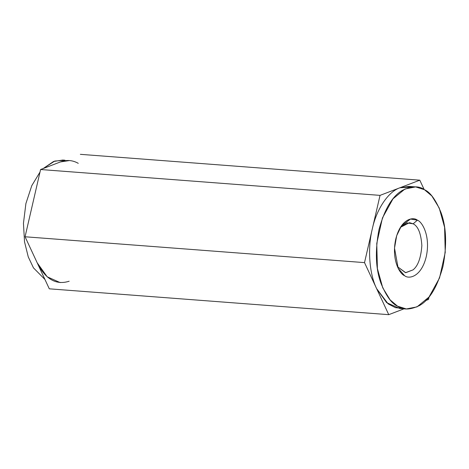 <?xml version="1.0" encoding="UTF-8"?>
<svg xmlns="http://www.w3.org/2000/svg" width="469" height="469" viewBox="0 0 469 469"><rect width="100%" height="100%" fill="white"/><g stroke="black" fill="none" stroke-linecap="round" stroke-linejoin="round"><path stroke-width="0.7" d="M415.64 186.908L408.921 186.398L399.922 187.776C388.291 191.616 376.49 209.215 372.28 228.995C376.49 209.215 388.291 191.616 399.922 187.776L380.042 195.374L364.519 262.622L376.63 288.646C369.296 273.878 367.438 248.418 372.28 228.995C367.438 248.418 369.296 273.878 376.63 288.646L386.638 302.646L399.629 308.45L406.347 308.96L397.548 306.175L390.138 299.902L382.768 287.855L377.404 268.596L376.765 243.452L382.44 217.95L392.993 198.827L404.964 189.001L415.64 186.908L424.439 189.699L431.849 195.966L439.219 208.013L444.589 227.277L445.228 252.416L439.547 277.918L429 297.041L417.023 306.867L406.347 308.96M78.264 163.341C72.548 160.105 66.616 159.636 60.472 161.928L40.592 169.526L380.042 195.374L419.796 180.178L80.346 154.33L419.796 180.178L424.158 189.535L419.796 180.178L399.922 187.776L412.257 186.943M425.905 300.465L428.502 299.474L429.088 296.93L428.502 299.474L425.905 300.465M403.012 308.414L395.42 307.658L388.156 303.883L376.63 288.646L388.748 314.67L404.126 308.79L388.748 314.67L364.519 262.622L25.068 236.775L49.298 288.822L388.748 314.67L49.298 288.822L25.068 236.775L364.519 262.622L380.042 195.374L40.592 169.526L25.068 236.775L40.592 169.526L60.472 161.928L69.471 160.55M44.942 279.465L33.475 267.881L28.263 256.912L24.523 241.811L23.45 223.303L25.901 203.564L31.786 185.636L40.006 172.07L31.786 185.636L25.901 203.564L23.45 223.303L24.523 241.811L28.263 256.912L33.475 267.881L44.942 279.465M64.974 160.21L62.746 160.04L53.56 161.488L43.189 168.535L54.773 161.055L64.745 160.292M60.173 282.602L47.187 276.798L37.18 262.798C45.47 279.237 56.133 285.381 69.172 281.224M413.142 223.813L409.537 222.669L400.415 227.359L406.934 222.892L413.142 223.813L417.404 220.184L410.492 219.046L401.435 225.824L396.686 235.702L394.517 248.142L398.199 268.344L404.589 275.684C408.792 279.372 421.291 277.132 426.239 256.713C430.771 236.054 422.118 221.638 417.404 220.184L413.142 223.813C418.108 226.193 421.01 233.433 421.854 245.522C420.939 257.886 417.99 266.005 413.007 269.898C417.99 266.005 420.939 257.886 421.854 245.522C421.01 233.433 418.108 226.193 413.142 223.813M397.419 266.673L405.732 272.688L413.007 269.898L405.503 272.671L397.419 266.673M424.439 189.699C419.057 185.718 411.764 185.917 402.554 190.291C392.459 195.931 384.603 209.004 379.005 229.511C374.936 250.897 375.616 268.884 381.045 283.469C386.309 296.179 391.808 303.748 397.548 306.175C402.93 310.15 410.228 309.956 419.433 305.583C429.534 299.937 437.384 286.864 442.988 266.363C447.057 244.97 446.377 226.984 440.948 212.404C435.683 199.694 430.179 192.126 424.439 189.699M417.404 220.184C422.118 221.638 430.771 236.054 426.239 256.713C421.291 277.132 408.792 279.372 404.589 275.684C399.869 274.23 391.216 259.814 395.748 239.155C400.702 218.736 413.201 216.502 417.404 220.184"/></g></svg>
